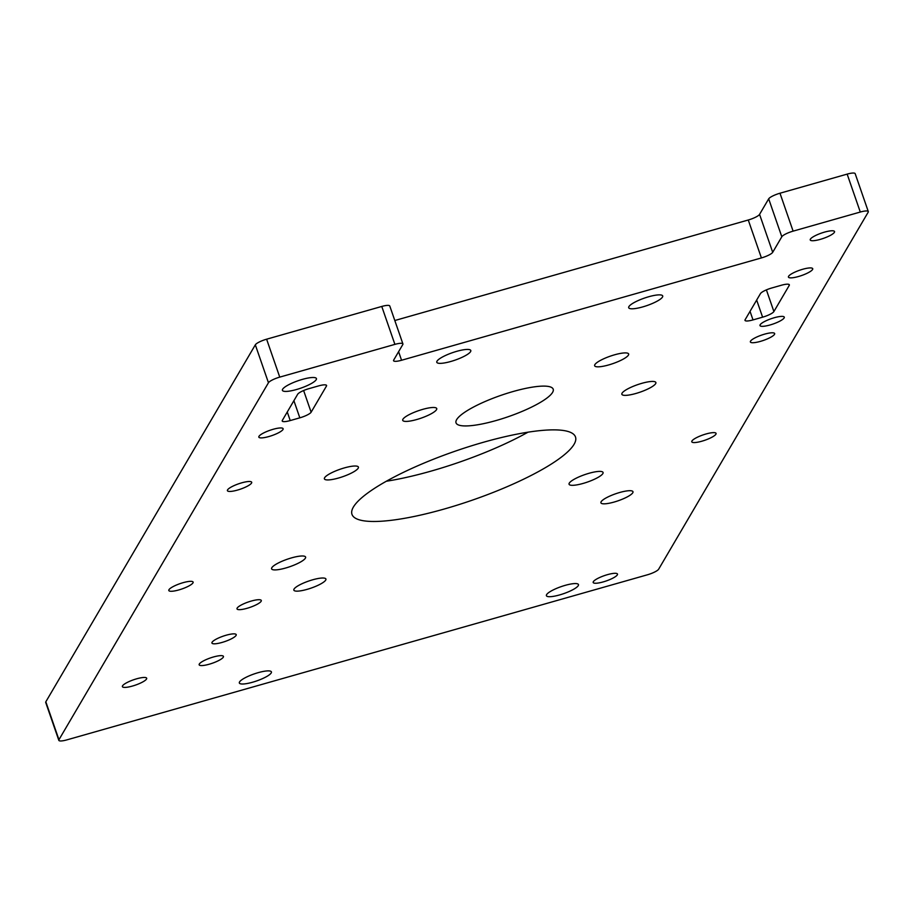 <?xml version="1.0" encoding="UTF-8"?>
<svg xmlns="http://www.w3.org/2000/svg" width="914" height="914" viewBox="0 0 914 914"><rect width="100%" height="100%" fill="white"/><g stroke="black" fill="none" stroke-linecap="round" stroke-linejoin="round"><path stroke-width="1.37" d="M617.327 574.872A12.853 2.822 -19.1 0 1 604.725 581.453A12.853 2.822 -19.1 0 1 593.186 582.492A12.853 2.822 -19.1 0 1 604.417 575.614A12.853 2.822 -19.1 0 1 617.487 574.072A12.853 2.822 -19.1 0 1 617.327 574.872M261.141 601.275A12.853 2.822 -19.1 0 1 248.539 607.856A12.853 2.822 -19.1 0 1 237 608.895A12.853 2.822 -19.1 0 1 248.231 602.018A12.853 2.822 -19.1 0 1 261.301 600.475A12.853 2.822 -19.1 0 1 261.141 601.275M768.685 198.841L781.813 236.772A10.283 2.251 -19.1 0 1 793.112 231.139L779.985 193.22A10.283 2.251 160.9 0 0 768.685 198.841L759.568 214.367A10.283 2.251 -19.1 0 1 748.269 220L761.408 257.931A10.283 2.251 160.9 0 0 772.707 252.298L759.568 214.367M781.813 236.772L772.707 252.298M761.408 257.931L401.566 360.253L398.607 351.684M402.914 343.915L389.775 305.996A10.283 2.251 160.9 0 0 381.766 306.453L394.894 344.372A10.283 2.251 -19.1 0 1 402.914 343.915A10.283 2.251 -19.1 0 1 402.788 344.555L393.683 360.082A10.283 2.251 160.9 0 0 393.557 360.71A10.283 2.251 160.9 0 0 401.566 360.253M394.894 344.372L279.753 377.116L266.614 339.197L381.766 306.453M268.453 382.749L58.953 739.712L45.826 701.792L255.326 344.829L268.453 382.749A10.283 2.251 -19.1 0 1 279.753 377.116M779.985 193.22L847.152 174.117L860.291 212.037A10.283 2.251 -19.1 0 1 868.3 211.58A10.283 2.251 -19.1 0 1 868.174 212.208L658.674 569.171A10.283 2.251 -19.1 0 1 647.386 574.803L66.848 739.883A10.283 2.251 -19.1 0 1 58.827 740.351A10.283 2.251 -19.1 0 1 58.953 739.712M860.291 212.037L793.112 231.139M199.309 664.021A12.853 2.822 160.9 0 0 199.161 664.809A12.853 2.822 160.9 0 0 212.231 663.267A12.853 2.822 160.9 0 0 223.45 656.401A12.853 2.822 160.9 0 0 211.911 657.44A12.853 2.822 160.9 0 0 199.309 664.021M760.151 324.767A12.853 2.822 160.9 0 0 759.991 325.567A12.853 2.822 160.9 0 0 773.061 324.024A12.853 2.822 160.9 0 0 784.292 317.158A12.853 2.822 160.9 0 0 772.753 318.186A12.853 2.822 160.9 0 0 760.151 324.767M691.932 441.005A12.853 2.822 160.9 0 0 691.784 441.793A12.853 2.822 160.9 0 0 704.854 440.262A12.853 2.822 160.9 0 0 716.073 433.385A12.853 2.822 160.9 0 0 704.534 434.424A12.853 2.822 160.9 0 0 691.932 441.005M212.082 642.256A12.853 2.822 160.9 0 0 211.934 643.045A12.853 2.822 160.9 0 0 225.004 641.502A12.853 2.822 160.9 0 0 236.223 634.636A12.853 2.822 160.9 0 0 224.684 635.664A12.853 2.822 160.9 0 0 212.082 642.256M122.545 685.843A12.853 2.822 160.9 0 0 122.396 686.643A12.853 2.822 160.9 0 0 135.466 685.1A12.853 2.822 160.9 0 0 146.686 678.234A12.853 2.822 160.9 0 0 135.146 679.262A12.853 2.822 160.9 0 0 122.545 685.843M168.976 589.713A12.853 2.822 160.9 0 0 168.816 590.513A12.853 2.822 160.9 0 0 181.886 588.97A12.853 2.822 160.9 0 0 193.117 582.092A12.853 2.822 160.9 0 0 181.578 583.132A12.853 2.822 160.9 0 0 168.976 589.713M750.52 341.173A12.853 2.822 160.9 0 0 750.371 341.962A12.853 2.822 160.9 0 0 763.441 340.419A12.853 2.822 160.9 0 0 774.661 333.553A12.853 2.822 160.9 0 0 763.121 334.593A12.853 2.822 160.9 0 0 750.52 341.173M788.588 276.302A12.853 2.822 160.9 0 0 788.439 277.102A12.853 2.822 160.9 0 0 801.509 275.56A12.853 2.822 160.9 0 0 812.729 268.693A12.853 2.822 160.9 0 0 801.19 269.721A12.853 2.822 160.9 0 0 788.588 276.302M227.563 489.881A12.853 2.822 160.9 0 0 227.415 490.681A12.853 2.822 160.9 0 0 240.485 489.139A12.853 2.822 160.9 0 0 251.704 482.261A12.853 2.822 160.9 0 0 240.165 483.3A12.853 2.822 160.9 0 0 227.563 489.881M239.548 681.947A16.966 3.725 160.9 0 0 239.342 682.998A16.966 3.725 160.9 0 0 256.594 680.964A16.966 3.725 160.9 0 0 271.412 671.893A16.966 3.725 160.9 0 0 256.183 673.264A16.966 3.725 160.9 0 0 239.548 681.947M546.606 594.637A16.966 3.725 160.9 0 0 546.401 595.688A16.966 3.725 160.9 0 0 563.652 593.654A16.966 3.725 160.9 0 0 578.471 584.583A16.966 3.725 160.9 0 0 563.241 585.943A16.966 3.725 160.9 0 0 546.606 594.637M601.115 501.763A16.966 3.725 160.9 0 0 600.909 502.814A16.966 3.725 160.9 0 0 618.161 500.781A16.966 3.725 160.9 0 0 632.979 491.709A16.966 3.725 160.9 0 0 617.75 493.08A16.966 3.725 160.9 0 0 601.115 501.763M294.045 589.084A16.966 3.725 160.9 0 0 293.851 590.136A16.966 3.725 160.9 0 0 311.103 588.102A16.966 3.725 160.9 0 0 325.921 579.03A16.966 3.725 160.9 0 0 310.691 580.39A16.966 3.725 160.9 0 0 294.045 589.084M353.387 507.053A118.26 25.946 160.9 0 0 351.981 514.365A118.26 25.946 160.9 0 0 472.23 500.187A118.26 25.946 160.9 0 0 575.489 436.972A118.26 25.946 160.9 0 0 469.328 446.5A118.26 25.946 160.9 0 0 353.387 507.053M271.812 567.72A17.994 3.953 160.9 0 0 271.595 568.839A17.994 3.953 160.9 0 0 289.898 566.68A17.994 3.953 160.9 0 0 305.607 557.06A17.994 3.953 160.9 0 0 289.452 558.511A17.994 3.953 160.9 0 0 271.812 567.72M569.273 483.14A17.994 3.953 160.9 0 0 569.068 484.249A17.994 3.953 160.9 0 0 587.359 482.089A17.994 3.953 160.9 0 0 603.069 472.469A17.994 3.953 160.9 0 0 586.914 473.92A17.994 3.953 160.9 0 0 569.273 483.14M622.08 393.169A17.994 3.953 160.9 0 0 621.863 394.288A17.994 3.953 160.9 0 0 640.166 392.129A17.994 3.953 160.9 0 0 655.875 382.509A17.994 3.953 160.9 0 0 639.72 383.96A17.994 3.953 160.9 0 0 622.08 393.169M324.607 477.759A17.994 3.953 160.9 0 0 324.401 478.867A17.994 3.953 160.9 0 0 342.693 476.708A17.994 3.953 160.9 0 0 358.414 467.1A17.994 3.953 160.9 0 0 342.259 468.539A17.994 3.953 160.9 0 0 324.607 477.759M810.387 239.16A12.853 2.822 160.9 0 0 810.238 239.959A12.853 2.822 160.9 0 0 823.308 238.417A12.853 2.822 160.9 0 0 834.539 231.539A12.853 2.822 160.9 0 0 823 232.579A12.853 2.822 160.9 0 0 810.387 239.16M456.634 419.663A51.424 11.276 160.9 0 0 456.029 422.851A51.424 11.276 160.9 0 0 508.31 416.681A51.424 11.276 160.9 0 0 553.198 389.193A51.424 11.276 160.9 0 0 507.042 393.34A51.424 11.276 160.9 0 0 456.634 419.663M771.747 287.99A10.283 2.251 160.9 0 0 760.448 293.623L745.116 319.74A10.283 2.251 160.9 0 0 744.99 320.38A10.283 2.251 160.9 0 0 753.01 319.911L762.607 317.181A10.283 2.251 160.9 0 0 773.895 311.548L789.228 285.431A10.283 2.251 160.9 0 0 789.353 284.802A10.283 2.251 160.9 0 0 781.333 285.259L771.747 287.99M258.982 436.332A12.853 2.822 160.9 0 0 258.833 437.132A12.853 2.822 160.9 0 0 271.904 435.59A12.853 2.822 160.9 0 0 283.134 428.723A12.853 2.822 160.9 0 0 271.595 429.751A12.853 2.822 160.9 0 0 258.982 436.332M282.632 389.238A17.994 3.953 160.9 0 0 282.415 390.347A17.994 3.953 160.9 0 0 300.717 388.187A17.994 3.953 160.9 0 0 316.427 378.567A17.994 3.953 160.9 0 0 300.272 380.018A17.994 3.953 160.9 0 0 282.632 389.238M326.458 386.085A10.283 2.251 160.9 0 0 326.572 385.445A10.283 2.251 160.9 0 0 318.563 385.914L308.966 388.644A10.283 2.251 160.9 0 0 297.667 394.265L282.335 420.394A10.283 2.251 160.9 0 0 282.22 421.023A10.283 2.251 160.9 0 0 290.229 420.566L299.826 417.835A10.283 2.251 160.9 0 0 311.126 412.203L326.458 386.085L326.081 385.023M437.006 361.179A17.994 3.953 160.9 0 0 436.789 362.287A17.994 3.953 160.9 0 0 455.081 360.127A17.994 3.953 160.9 0 0 470.801 350.508A17.994 3.953 160.9 0 0 454.646 351.959A17.994 3.953 160.9 0 0 437.006 361.179M628.912 306.601A17.994 3.953 160.9 0 0 628.695 307.721A17.994 3.953 160.9 0 0 646.998 305.562A17.994 3.953 160.9 0 0 662.707 295.942A17.994 3.953 160.9 0 0 646.552 297.393A17.994 3.953 160.9 0 0 628.912 306.601M594.854 364.64A17.994 3.953 160.9 0 0 594.637 365.76A17.994 3.953 160.9 0 0 612.928 363.601A17.994 3.953 160.9 0 0 628.649 353.981A17.994 3.953 160.9 0 0 612.494 355.432A17.994 3.953 160.9 0 0 594.854 364.64M402.937 419.218A17.994 3.953 160.9 0 0 402.72 420.337A17.994 3.953 160.9 0 0 421.023 418.178A17.994 3.953 160.9 0 0 436.732 408.558A17.994 3.953 160.9 0 0 420.577 410.009A17.994 3.953 160.9 0 0 402.937 419.218M394.814 320.517L748.269 220M45.826 701.792A10.283 2.251 160.9 0 0 45.7 702.42L58.827 740.351M868.3 211.58L855.173 173.649A10.283 2.251 160.9 0 0 847.152 174.117M266.614 339.197A10.283 2.251 160.9 0 0 255.326 344.829M386.336 481.244A118.26 25.946 160.9 0 0 528.006 432.185M756.666 300.055L762.607 317.181M773.895 311.548L766.4 289.875M788.862 284.368L789.228 285.431M753.01 319.911L750.04 311.343M293.897 400.698L299.826 417.835M311.126 412.203L303.619 390.529M290.229 420.566L287.259 411.997"/></g></svg>
